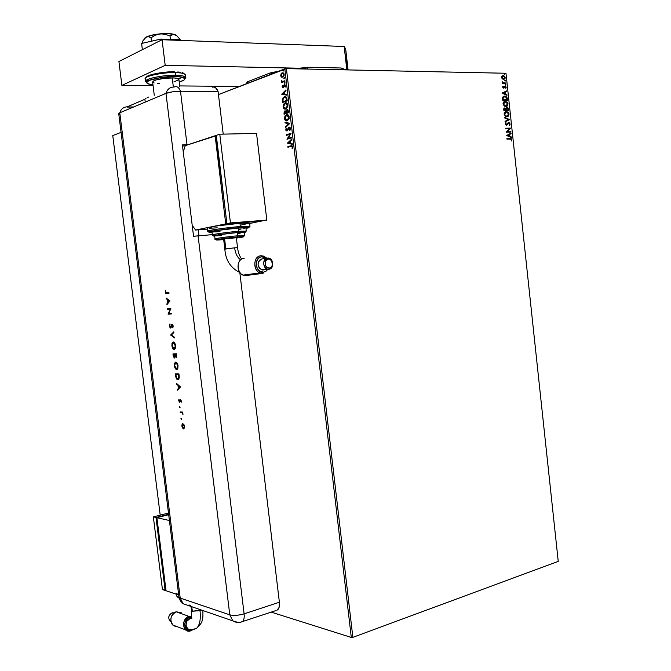 <?xml version="1.0" encoding="UTF-8"?>
<svg xmlns="http://www.w3.org/2000/svg" width="671" height="671" viewBox="0 0 671 671"><rect width="100%" height="100%" fill="white"/><g stroke="black" fill="none" stroke-linecap="round" stroke-linejoin="round"><path stroke-width="1.01" d="M284.831 68.853L351.302 637.45L271.025 612.069L351.302 637.45L284.831 68.853L218.461 94.594L286.408 68.618L505.976 73.256L558.238 561.392L352.862 637.349L286.408 68.618L284.831 68.853M160.201 515.152L112.762 135.584L121.065 132.363L112.762 135.584L160.201 515.152M281.476 77.106L283.011 77.115L284.127 75.404L284.068 73.852L283.095 72.728L281.082 73.81L280.99 76.561L281.837 77.115L281.099 75.672L281.476 77.106L282.919 77.173L284.168 74.355L281.988 72.854L281.082 73.81L280.73 75.664L281.082 73.81L282.902 72.678L281.266 74.213L281.476 77.106M283.732 81.149L282.34 81.459L281.409 80.419L282.021 81.787L281.602 82.583L284.923 81.342L284.856 80.73L282.583 81.476L281.409 80.419L282.021 81.787L281.602 82.583L284.923 81.342L284.856 80.73L283.732 81.149M285.192 87.121L285.058 84.831L284.001 84.999L282.961 87.079L282.374 85.485L282.432 87.616L283.422 87.44L284.563 85.334L285.192 87.121L285.494 85.687L284.378 84.747L283.019 87.054L282.374 85.485L282.038 86.836L282.642 85.695L282.038 86.836L283.179 87.624L284.47 85.351L285.192 87.121M282.516 101.254L282.659 102.453L287.213 100.885L286.458 97.295L285.427 96.649L284.101 96.892L282.508 99.04L282.659 102.453L287.213 100.885L286.995 99.031C286.576 96.968 285.712 96.205 284.412 96.758L282.466 99.308L282.516 101.254M288.597 112.728L288.077 110.136L286.894 109.692L285.871 111.336L285.1 110.866L284.21 111.369L284.043 114.229L288.597 112.728L288.413 111.134L286.894 109.692L285.871 111.336L284.621 111L284.043 114.229L288.597 112.728M289.847 123.447L284.982 122.248L285.058 122.91L288.74 123.741L285.51 126.752L285.586 127.415L289.838 123.338L284.982 122.248L285.058 122.91L288.74 123.741L285.51 126.752L285.586 127.415L289.847 123.447M291.474 137.303L288.069 138.318L291.004 133.336L286.442 134.712L286.509 135.324L289.914 134.292L286.978 139.274L291.541 137.916L291.474 137.303L288.069 138.318L291.004 133.336L286.442 134.712L286.509 135.324L289.914 134.292L286.978 139.274L291.541 137.916L291.474 137.303M290.946 146.404L292.011 146.421L292.346 148.417L292.699 146.773L291.96 145.641L287.842 146.664L287.909 147.268L290.946 146.404L292.229 146.907L292.346 148.417L292.699 146.773L290.92 145.775L287.842 146.664L287.909 147.268L290.946 146.404M287.423 143.116L292.296 144.332L292.212 143.669L290.652 143.275L290.392 141.053L291.759 139.803L291.684 139.14L287.423 143.116L292.296 144.332L292.212 143.669L290.652 143.275L290.392 141.053L291.759 139.803L291.684 139.14L287.423 143.116M289.763 130.543L290.577 128.79L289.989 127.331L288.715 127.398L286.894 130.375L286.223 129.755L286.676 128.513L286.349 128.127L285.997 128.664L285.829 130.249L286.978 130.979L289.511 127.767L290.09 128.639L289.763 130.543L290.56 128.455L289.117 127.163L287.029 130.317L286.223 129.755L286.349 128.127L285.754 129.889L287.188 130.887L289.184 127.775L290.09 128.639L289.763 130.543M287.188 120.805L289.142 118.398L288.815 115.697L286.869 114.607L284.965 115.957L284.487 118.918L285.997 120.814L287.633 120.612L289.209 116.972C288.673 115.001 287.75 114.246 286.45 114.707L284.429 118.566C284.974 120.512 285.896 121.258 287.188 120.805M285.804 108.996L287.758 106.555L287.431 103.854L285.485 102.789L283.59 104.164L283.103 107.15L284.621 109.029L286.207 108.819L287.825 105.121C287.28 103.158 286.366 102.411 285.066 102.889L283.053 106.798C283.598 108.736 284.521 109.474 285.804 108.996M281.694 94.217L286.542 95.156L286.458 94.485L284.907 94.192L284.638 91.952L286.005 90.61L285.93 89.939L281.694 94.217L286.542 95.156L286.458 94.485L284.907 94.192L284.638 91.952L286.005 90.61L285.93 89.939L281.694 94.217M284.831 83.405L284.781 82.365L284.387 83.036L284.881 83.38L284.714 82.382L284.831 83.405M284.278 78.7L284.227 77.66L283.833 78.213L284.21 78.717L284.596 78.046L284.11 77.702L284.278 78.7M283.38 71.017L283.33 69.977L282.936 70.539L283.313 71.042L283.699 70.363L283.212 70.019L283.38 71.017M502.285 78.91L503.871 79.421L505.07 78.381L504.886 76.687L503.778 75.697L501.774 76.326L502.025 78.633L503.569 79.446L505.146 77.534L503.342 75.588L501.975 76.058L501.556 77.475L502.285 78.91M502.713 82.944L502.26 83.464L505.724 83.514L505.666 82.986L503.057 82.785L502.118 81.619L502.713 82.944L502.26 83.464L505.724 83.514L505.666 82.986L503.309 82.868L502.118 81.619L502.713 82.944M505.833 88.337L506.186 87.255L505.573 86.274L504.55 86.299L503.535 87.616L502.822 86.307L502.973 87.893L504.005 88.052L505.146 86.66L505.833 88.337L506.186 87.255L505.213 86.148L503.535 87.616L502.973 86.114L502.587 87.129L503.611 88.136L505.213 86.668L505.833 88.337M502.671 99.233L502.78 100.273L507.519 100.273L506.949 97.245L505.397 96.129L502.99 96.859L502.78 100.273L507.519 100.273L507.351 98.687L507.226 100.273L507.351 98.687L505.179 96.087L502.663 97.597L502.671 99.233M508.61 110.438L508.282 108.392L507.444 107.561L506.253 107.737L505.859 108.559L504.777 107.922L503.829 108.551L503.879 110.48L508.61 110.438L508.459 109.071L507.167 107.486L505.859 108.559L504.777 107.922L503.77 109.507L503.879 110.48L508.61 110.438M509.591 119.639L504.617 117.417L504.684 117.995L508.45 119.606L505.037 121.325L505.104 121.904L509.583 119.547L504.617 117.417L504.684 117.995L508.45 119.606L505.037 121.325L505.104 121.904L509.591 119.639M510.866 131.533L507.36 131.617L510.505 128.127L505.783 128.22L505.833 128.748L509.364 128.673L506.202 132.17L510.925 132.061L510.866 131.533L510.631 132.07L510.866 131.533L507.36 131.617L510.505 128.127L505.783 128.22L505.833 128.748L509.364 128.673L506.202 132.17L510.925 132.061L510.866 131.533M510.086 139.014L511.176 139.249L511.461 140.985L511.864 139.685L511.134 138.587L506.89 138.578L506.949 139.107L510.774 139.04L511.461 140.985L511.864 139.685L510.916 138.528L506.89 138.578L506.949 139.107L510.086 139.014M506.563 135.508L511.512 137.563L511.453 136.993L509.868 136.339L509.666 134.418L511.101 133.68L511.034 133.11L506.563 135.508L511.512 137.563L511.453 136.993L509.868 136.339L509.666 134.418L511.101 133.68L511.034 133.11L506.563 135.508M509.314 125.519L510.186 124.101L509.197 122.625L507.947 122.894L506.37 124.697L505.691 124.018L506.202 123.087L505.867 122.684L505.389 123.196L505.372 124.546L506.446 125.217L509.088 123.129L509.7 124.009L509.314 125.519L510.178 123.959L509.255 125.427L510.178 123.959L508.97 122.558L506.37 124.697L505.691 124.018L505.867 122.684L505.204 124.018L506.446 125.217L508.928 123.078L509.7 124.009L509.314 125.519M506.949 116.779L508.492 116.117L509.079 113.802L508.048 112.124L505.934 111.545L504.785 112.158L504.147 113.584L505.246 116.184L506.949 116.779L509.121 114.112L506.362 111.512L504.156 114.204L506.949 116.779M505.85 106.597L507.402 105.951L507.989 103.636L506.957 101.95L504.844 101.363L503.695 101.967L503.049 103.384L504.156 105.993L505.85 106.597L508.031 103.946L505.263 101.329L503.057 103.997L505.85 106.597M502.017 93.143L506.991 95.357L505.338 94.074L505.137 92.153L506.58 91.457L506.513 90.887L502.017 93.143L506.991 95.357L505.338 94.074L505.137 92.153L506.58 91.457L506.513 90.887L502.017 93.143M505.573 85.175L505.9 84.647L505.406 84.303L505.297 85.066L505.917 84.739L505.473 84.294L505.129 84.731L505.573 85.175M505.137 81.132L504.978 80.26L505.137 81.132M504.433 74.54L504.76 74.011L504.265 73.667L504.433 74.54M558.238 561.392L352.862 637.349L351.302 637.45L352.862 637.349L286.408 68.618L505.976 73.256L558.238 561.392M510.019 138.545L506.899 138.637L510.623 138.595L511.864 139.685L511.285 140.876L511.495 139.375L510.245 138.553M510.757 133.252L511.101 133.68L509.373 134.485L509.583 136.406L511.453 136.993L511.21 137.438L509.583 136.406L509.373 134.485L510.757 133.252M507.41 135.5L509.364 136.129L507.41 135.5L509.205 134.653L507.41 135.5L509.205 134.653L509.364 136.129L507.41 135.5M505.791 128.287L510.505 128.127L507.075 131.684L510.581 131.6L507.075 131.684L510.212 128.195L505.791 128.287M508.517 123.137L507.133 124.94L507.972 123.405M506.16 124.756L505.431 124.236L505.666 122.86L506.202 123.087L505.406 124.085L506.362 124.697M508.366 122.625L509.893 124.034L508.366 122.625M504.642 117.626L509.583 119.547L504.642 117.626M507.771 116.544L508.719 115.345L508.71 113.575L507.351 111.914L505.615 111.629L506.362 111.512L509.121 114.112L506.655 116.846M507.192 116.226L505.565 116.066L504.55 114.967L504.458 113.315L505.456 112.233L506.781 112.065L508.643 114.129L506.597 116.326L507.192 116.226M505.8 112.141L504.349 114.246L506.228 116.293L506.89 116.251L505.523 115.773L504.634 114.171L506.412 112.04L507.452 112.3L508.66 114.38L507.544 116.125L506.513 116.226L504.349 114.246L505.749 112.158M504.357 108.006L505.859 108.559L504.357 108.006M506.53 107.553L508.459 109.071L508.316 110.447L507.922 108.316L506.53 107.553M506.68 108.073L506.026 110.002L507.008 107.997L508.006 109.314L507.779 109.994L506.026 110.002L506.58 108.081M504.525 108.526L504.022 110.019L504.844 108.45L505.54 110.01L504.022 110.019L504.424 108.534M505.825 109.935L504.022 110.019L505.825 109.935L504.307 109.943L504.357 108.677L505.372 108.635L505.825 109.935M508.073 109.918L506.026 110.002L508.073 109.918L506.311 109.927L506.504 108.207L507.704 108.35L508.073 109.918M506.68 106.379L507.754 104.626L507.377 102.864L506.261 101.74L504.483 101.455L505.263 101.329L508.031 103.946L506.303 106.555M504.676 101.958L503.258 104.055L505.657 101.883L507.553 103.963L505.506 106.144L506.135 106.043L504.466 105.884L503.46 104.768L503.359 103.124L504.366 102.051M505.791 106.068L503.258 104.055L505.162 106.119L505.791 106.068L504.424 105.582L503.56 104.097L503.787 102.73L504.978 101.883L506.689 102.344L507.536 103.846L507.276 105.263L505.791 106.068M503.904 96.188L504.76 96.054L507.058 98.763L506.135 96.716L503.904 96.188M504.106 96.699L502.856 97.958L502.923 99.82L503.141 97.882L504.818 96.582L506.647 97.773L506.689 99.828L502.923 99.82L506.689 99.828L502.923 99.82L502.948 97.622L504.005 96.716M506.236 91.021L506.58 91.457L504.844 92.229L505.053 94.158L506.932 94.787L506.68 95.223L505.053 94.158L504.844 92.229L506.286 91.541L506.236 91.021M502.873 93.185L504.827 93.848L502.873 93.185L504.676 92.372L502.873 93.185L504.676 92.372L504.827 93.848L502.873 93.185M503.325 87.683L502.814 86.316L503.309 86.425L502.722 87.18L503.468 87.633M504.676 86.224L506.186 87.255L505.708 88.228L505.758 86.853L504.676 86.224M504.869 86.744L503.72 88.136L504.852 86.744M505.531 85.15L505.255 84.387L505.917 84.739L505.515 85.167M503.921 83.045L502.537 82.726L502.042 81.837L503.015 82.952L505.666 82.986L505.431 83.506L504.215 83.053M505.095 81.116L504.81 80.344L505.481 80.705L505.078 81.132M504.03 79.363L504.827 78.314L504.6 76.771L502.504 75.689L503.158 75.571L505.146 77.534L503.904 79.413M502.755 78.918L501.69 77.568L503.384 76.117L504.718 77.534L503.753 78.901L502.948 78.968M502.671 76.2L501.69 77.568L502.47 76.251M503.518 78.918L501.69 77.568L503.518 78.918L502.051 77.819L502.755 76.167L503.913 76.293L504.651 77.199L504.366 78.599L503.518 78.918M504.097 73.751L504.777 74.112L504.382 74.54L504.382 73.667M509.205 134.653L509.364 136.129L507.695 135.433L509.205 134.653M503.208 99.744L503.141 97.882L503.795 96.85L505.104 96.599L506.437 97.379L506.982 99.744L503.208 99.744M504.676 92.372L504.827 93.848L503.158 93.101L504.676 92.372M288.27 147.167L287.842 146.664L291.893 145.632L288.203 146.647L288.27 147.167M292.128 146.27L292.422 148.249L291.952 148.207L292.598 146.899L291.768 146.278M292.279 144.231L287.792 143.108L292.279 144.231M290.518 143.141L289.947 141.447L290.518 143.141M288.522 142.747L289.947 141.447L290.149 143.158L288.522 142.747L289.947 141.447L290.149 143.158L288.522 142.747M287.331 139.165L290.275 134.292L287.322 139.132M286.869 135.215L286.442 134.712L291.021 133.437L286.811 134.703L286.869 135.215M288.438 138.31L291.482 137.404L288.438 138.31M289.713 127.742L290.459 128.639L289.973 130.308L289.469 130.124L290.459 128.639L289.511 127.767M286.92 130.996L285.754 129.889L286.542 128.362L286.106 129.612L286.601 130.853M287.012 130.384L289.578 127.129L287.255 130.367M285.913 127.113L285.51 126.752L289.1 123.741L285.058 122.91L285.36 122.332L285.427 122.902L289.1 123.741L285.913 127.113M286.769 120.897L284.429 118.566L286.45 114.707L287.272 114.607L285.661 115.496L284.764 117.836L285.2 119.824L286.534 120.855M288.228 115.471L289.117 117.14L287.222 115.236L287.968 115.337M289.117 117.14L288.664 119.203L287.482 120.184L289.117 117.14M286.811 120.268L287.482 120.184M284.89 118.39L286.525 115.32L288.748 117.14L287.473 120.042L284.89 118.39L284.957 117.249L286.358 115.378L288.32 115.94L288.74 118.004L287.75 119.849L285.947 120.126L284.89 118.39M284.395 114.112L283.908 113.114L285.284 110.883L284.303 111.956L284.395 114.112M286.24 111.336L287.406 109.65L286.24 111.336M287.339 110.296L288.421 112.267L286.727 112.829L286.257 111.537L286.962 110.304L288.421 112.267L286.962 110.304L286.332 111.084L286.358 112.837L288.421 112.267L286.358 112.837L288.052 112.275L288.236 110.975L287.431 110.279M285.645 111.512L286.257 112.988L284.798 113.466L284.361 112.837L284.756 111.579L286.223 112.678L285.284 111.512M285.854 112.678L286.257 112.988L284.437 113.466L286.257 112.988L284.437 113.466L284.772 111.579L285.544 111.688L285.854 112.678M285.343 109.096L283.053 106.798L285.066 102.889L285.921 102.78L284.278 103.703L283.388 106.068L283.816 108.048L285.158 109.071M286.844 103.644L287.616 104.751L287.666 106.446L285.771 108.467M285.435 108.476L286.425 108.241L287.725 105.305L285.863 103.418M283.514 106.614L285.141 103.502L287.725 105.305L285.737 108.383L283.514 106.614L283.858 104.693L285.141 103.502L286.475 103.644L287.154 104.5L286.911 107.385L285.896 108.325L284.73 108.4L283.514 106.614M283.011 102.328L282.466 99.308L284.412 96.758L285.318 96.632L283.112 98.318L283.011 102.328M285.242 97.27L286.651 98.176L287.037 100.432L283.422 101.682L287.037 100.432L283.053 101.682L282.927 99.484L284.135 97.521L286.651 98.176L286.962 99.769L286.483 97.857L285.334 97.261M286.592 99.769L287.037 100.432L286.592 99.769L286.668 100.432L283.053 101.682L283.003 99.048L284.227 97.48L285.921 97.605L286.592 99.769M286.534 95.089L282.063 94.225L286.534 95.089M284.772 94.091L284.202 92.38L284.772 94.091M282.785 93.781L284.202 92.38L284.403 94.091L282.785 93.781L284.202 92.38L284.403 94.091L282.785 93.781M283.12 87.087L284.378 84.747L284.848 84.722L283.405 87.045M284.84 85.36L285.427 85.754L285.284 86.936L284.84 86.878L285.46 85.913L284.747 85.36M282.969 87.708L282.407 86.844L282.969 87.708M284.915 83.363L284.387 83.036L284.99 82.432L284.915 83.363M281.954 82.449L281.526 81.971L282.382 81.787L281.35 80.923L281.745 80.554L282.382 81.787L281.954 82.449M282.843 81.476L283.682 81.3M284.361 78.658L283.841 78.331L284.445 77.727L284.361 78.658M283.087 73.307L284.143 74.917L282.793 76.712M282.424 76.712L281.543 76.419L281.124 75.118L281.837 73.634L283.162 73.433L283.716 75.295L282.424 76.712L283.187 76.569L284.127 74.523L282.65 76.645L281.141 75.513L282.265 73.374L284.127 74.523L282.868 73.315M283.456 70.975L282.944 70.656L283.548 70.044L283.456 70.975M270.136 72.963L271.017 73.231L271.126 74.171L271.017 73.231L276.595 72.049L270.136 72.963L279.044 71.092L270.136 72.963L247.482 81.795L270.136 72.963M246.894 83.565L247.482 81.795L246.232 83.825L246.785 82.65L246.894 83.565M307.62 69.071L307.477 67.83L308.559 67.268L341.145 67.997L342.311 68.593L342.453 69.801L342.311 68.593L346.001 69.876L341.145 67.997L346.161 69.885L341.145 67.997L308.559 67.268L293.789 68.778L308.559 67.268L297.144 68.845L307.477 67.83L307.62 69.071M171.55 76.578L171.399 75.337M179.828 86.903L178.914 79.438C178.754 78.49 176.532 77.97 172.237 77.87L173.353 87.045L172.237 77.87C161.376 78.213 154.842 79.564 152.619 81.912L154.263 95.274M152.636 82.038L153.206 81.116L155.672 80.008L164.697 78.264L174.359 77.953L178.889 79.262M178.813 79.757L173.881 81.896M159.463 83.481L157.358 83.405M154.145 82.952L153.173 82.583M148.333 80.73L146.446 80.184L148.333 80.73M174.678 71.805L175.307 72.611C180.725 72.535 184.139 73.365 185.531 75.085C185.297 73.617 181.891 72.795 175.307 72.611L175.634 75.286C170.199 74.582 145.456 77.727 145.389 81.526C144.751 78.742 162.919 74.959 175.634 75.286L175.274 76.528L160.419 77.601L148.819 80.495L146.622 82.088L146.63 82.818L148.803 83.984L152.954 84.605C145.573 84.135 144.961 82.474 151.118 79.631C161.065 77.266 169.109 76.242 175.257 76.536L175.307 72.611C162.583 72.258 144.424 76.058 145.062 78.876C145.121 75.043 169.864 71.881 175.307 72.611L174.678 71.805C169.578 71.16 146.773 73.953 145.968 77.626M175.634 75.286C182.21 75.454 185.615 76.268 185.85 77.719C184.458 76.024 181.053 75.211 175.634 75.286M182.789 77.324L178.377 78.767M146.043 77.408L150.363 74.959L159.832 72.854M163.607 72.367L171.18 71.831M177.79 71.948L180.407 72.242M182.411 72.686L183.745 73.256M185.531 75.085L185.85 77.719L185.246 78.44C184.114 78.633 187.821 77.366 175.274 76.528L180.977 76.955L184.928 78.591L183.955 80.109L179.232 81.996C190.832 78.658 181.799 76.284 175.257 76.536L175.257 76.536C162.91 76.075 146.177 80.411 146.815 81.636L145.389 81.526L145.372 78.172M121.887 85.393L153.089 85.678L121.887 85.393L118.918 61.506L121.887 85.393L165.192 65.322L162.063 39.723L118.918 61.506L162.063 39.723L344.173 46.492L162.063 39.723L165.192 65.322L121.887 85.393M179.711 85.922L239.413 86.467L179.711 85.922M347.209 69.901L346.764 69.239L344.978 69.197L346.764 69.239L344.173 46.492L347.209 69.901M298.57 68.199L165.192 65.322L298.57 68.199M345.682 48.991L344.173 46.492L345.682 48.991L348.073 69.927L345.682 48.991M141.606 43.456L142.369 49.671L141.606 43.456L160.847 39.069L160.998 40.26L160.847 39.069L180.499 39.799L180.574 40.411L180.499 39.799L160.847 39.069L141.606 43.456M144.684 38.121L146.177 37.064L143.015 40.654L142.244 43.305L143.015 40.654L146.177 37.064L148.61 36.72L151.034 37.786L151.453 41.208L151.034 37.786L155.32 35.177L160.168 33.844L165.225 34.255L170.031 36.008L170.451 39.421L170.031 36.008L172.078 34.54L174.477 34.431L177.06 36.041L179.576 38.868L179.685 39.774L179.576 38.868L177.06 36.041L174.477 34.431L176.129 35.186M144.324 38.675L147.31 36.544L155.924 34.372L166.483 33.55L174.477 34.431C171.164 33.516 166.391 33.324 160.168 33.844L165.225 34.255L170.031 36.008L173.227 34.271L176.54 35.597M160.168 33.844C153.953 34.481 149.289 35.555 146.177 37.064L148.61 36.72L151.034 37.786L155.32 35.177L160.168 33.844M218.083 91.457L215.525 87.691L213.957 86.995L212.363 87.18C214.67 86.458 216.582 87.884 218.083 91.457L223.208 134.125L218.083 91.457L180.499 91.239C179.006 87.574 177.144 86.123 174.896 86.861C177.144 86.123 179.006 87.574 180.499 91.239L218.083 91.457M165.318 93.655L164.697 93.714M118.733 113.684L119.782 112.803C120.99 109.012 123.447 107.024 127.171 106.823C123.447 107.024 120.99 109.012 119.782 112.803L118.742 113.709L119.782 112.803L165.98 93.378C167.23 89.318 169.805 87.205 173.697 87.037L174.896 86.861M133.697 106.957L127.532 106.974L133.697 106.957M127.171 106.823L144.886 99.291M119.237 114.104L118.801 113.835L119.237 114.104M173.697 87.037C169.805 87.205 167.23 89.318 165.98 93.378L172.397 91.843L180.499 91.239L172.397 91.843L165.98 93.378C169.704 92.053 174.544 91.34 180.499 91.239C174.544 91.34 169.704 92.053 165.98 93.378L229.784 614.829L180.214 598.079L119.782 112.803L165.98 93.378L119.782 112.803L165.98 93.378L229.784 614.829C233.701 615.793 238.473 615.466 244.101 613.848L198.096 235.848L212.338 234.649L193.542 236.293L182.403 144.911L186.999 144.617L180.499 91.239L186.999 144.617L188.467 144.584L182.403 144.911L193.542 236.293L198.096 235.848L244.101 613.848C244.487 617.53 243.95 620.105 242.508 621.589C243.95 620.105 244.487 617.53 244.101 613.848C238.473 615.466 233.701 615.793 229.784 614.829L232.82 620.868L238.121 622.47M146.236 98.109L145.448 98.511M148.694 97.052L147.318 97.622M181.153 418.15L181.355 419.308L181.053 418.184M179.719 406.567L179.87 407.733L179.719 406.567M180.566 386.949L176.632 383.535L177.974 385.313L178.369 388.501L177.454 390.195L180.566 386.949L176.632 383.535L177.974 385.313L178.369 388.501L177.454 390.195L180.566 386.949M175.718 362.072L174.393 363.741L174.661 367.222L176.28 369.419L177.178 369.335L177.84 368.387L177.916 364.99L176.465 362.332L175.165 362.248L174.351 365.796C174.737 368.052 175.5 369.276 176.649 369.478L177.236 369.293L178.041 365.72C177.639 363.464 176.867 362.248 175.718 362.072L174.905 363.12L174.678 365.485L175.718 362.08M173.235 341.975L171.919 343.695L172.187 347.192L173.806 349.348L175.357 348.266L175.433 344.852L173.982 342.218L172.715 342.16L171.877 345.766C172.262 348.023 173.026 349.23 174.175 349.406L174.728 349.214L175.55 345.573C175.156 343.326 174.385 342.126 173.235 341.975M172.766 327.851L173.152 326.215L172.598 324.487L171.709 324.487L170.509 327.44L169.805 326.098L169.948 323.917L169.419 325.77L170.065 327.75L170.971 327.893L172.237 324.865L172.766 327.851L173.126 325.921L171.885 324.303L170.568 327.44L169.805 326.098L169.948 323.917L169.453 326.123L170.644 328.077L172.187 324.865L172.766 327.851M169.964 300.952L166.064 297.966L167.398 299.618L167.792 302.831L166.894 304.676L169.964 300.952L166.064 297.966L167.398 299.618L167.792 302.831L166.894 304.676L169.964 300.952M166.66 293.571L169.017 293.294L168.941 292.657L166.039 292.9L165.435 290.308L165.812 293.437L169.017 293.294L168.941 292.657L166.618 292.933L168.941 292.657L166.618 292.933L165.603 292.053L165.435 290.308L165.242 292.061L166.66 293.571M167.473 309.39L170.208 309.138L168.069 314.187L171.558 313.894L171.474 313.256L168.731 313.491L170.879 308.425L167.398 308.752L167.473 309.39L167.75 308.719L167.473 309.39L170.208 309.138L168.069 314.187L171.558 313.894L171.474 313.256L168.731 313.491L170.879 308.425L167.398 308.752L167.473 309.39M170.635 335.005L174.519 337.907L174.435 337.228L171.382 335.005L173.848 332.497L173.764 331.818L170.635 335.005L173.797 332.095L170.635 335.005L174.519 337.907L174.435 337.228L171.382 335.005L173.848 332.497L173.764 331.818L170.635 335.005M173.202 355.781L174.259 357.978L175.206 356.637L176.247 357.391L176.473 353.793L172.967 353.885L173.202 355.781L174.477 358.012L175.206 356.637L176.314 357.349L176.473 353.793L172.967 353.885L173.202 355.781M175.71 376.079L176.783 379.132L178.612 379.417L179.283 377.58L178.956 373.915L175.441 373.898L175.71 376.079C176.003 378.327 176.716 379.534 177.865 379.685L178.536 379.476L179.283 377.58L178.956 373.915L175.441 373.898L175.71 376.079M181.388 400.956L180.348 399.673L179.459 401.619L178.88 399.287L179.333 402.147L179.971 402.105L180.642 400.26L181.187 402.256L181.388 400.956L180.306 399.706L179.551 401.644L178.88 399.287L178.712 400.738L179.635 402.273L180.533 400.293L181.187 402.256L181.388 400.956M182.973 414.527L182.722 412.095L180.138 411.944L180.214 412.564L182.193 412.933L182.973 414.527L182.722 412.095L180.138 411.944L180.214 412.564L181.984 412.791L182.973 414.527M183.854 424.391L182.596 423.644L181.816 425.146L182.277 427.712L183.628 428.92L184.55 427.435L183.854 424.391L182.386 423.753L181.849 426.16L183.502 428.912L183.988 428.777L184.525 426.379L183.854 424.391M240.352 622.269L275.915 610.576M276.93 610.342L279.077 607.481L279.388 602.239L239.824 272.569L279.388 602.239L244.101 613.848L279.388 602.239C279.757 605.838 279.186 608.371 277.693 609.847M182.537 146.052L185.23 145.775L182.537 146.052M119.782 112.803L118.725 113.634L178.956 597.089L180.214 598.079L119.782 112.803M183.124 603.732L180.214 598.079L178.956 597.089L180.323 600.872L183.124 603.732L232.82 620.868L229.784 614.829L180.214 598.079L183.124 603.732L187.704 605.309M190.715 605.292L189.407 605.057M165.636 292.237L166.383 293.504L169.017 293.294L167.02 293.529L165.628 292.179M165.594 291.952L165.695 290.593L165.594 291.952M167.205 304.307L166.811 303.988L168.111 302.453L167.205 304.307M167.792 299.92L166.148 298.662L166.467 298.268L169.637 301.019L168.463 302.411L169.637 301.019L168.111 302.453L167.792 299.92L169.637 301.019L167.792 299.92L169.285 301.069L168.111 302.453L167.792 299.92M171.558 313.877L168.069 314.187L170.568 309.088L167.834 309.339L170.568 309.088L168.421 314.145L171.558 313.877M169.805 326.039L170.073 324.227L169.805 326.039M170.929 327.389L171.608 324.663L172.254 324.244L170.971 327.381M172.95 327.465L172.481 327.289L173.118 325.838L172.95 327.465M172.548 324.814L173.034 325.427L172.506 324.823M170.837 328.01L169.847 326.324L170.862 327.993M174.477 337.563L170.652 335.097L174.477 337.563M174.477 349.348L172.296 346.127L173.093 348.316L174.477 349.348M173.747 342.562L174.854 343.418L175.55 345.565L174.099 348.769L171.877 345.766L172.9 342.755L173.504 342.587M172.204 345.406L173.319 341.975L172.43 343.074L172.204 345.406M174.452 348.719L175.55 345.565L175.399 347.763L174.594 348.694M173.42 342.613L175.55 345.565L173.319 342.613L175.198 345.624L175.039 347.821L174.099 348.769L172.917 347.897L172.229 345.733L172.388 343.569L173.395 342.613M176.28 357.375L175.206 356.637L176.28 357.375M174.712 357.945L173.537 355.555L174.712 357.945M174.67 357.316L173.781 356.704L173.328 353.869L173.403 354.506L175.064 354.414L175.173 356.796L174.754 357.324L175.232 356.158L174.703 354.473L175.232 356.158L174.393 357.383L173.403 354.506L175.064 354.414L173.403 354.506L174.703 354.473L174.754 357.324M176.238 356.737L176.548 354.38L175.97 356.804L175.064 354.464L176.548 354.38L176.381 356.746M175.064 354.464L176.548 354.38L175.064 354.464L176.196 354.439L176.087 356.771L175.064 354.464M176.976 369.427L174.787 366.249L175.567 368.354L176.993 369.419M176.23 362.65L177.329 363.531L178.016 365.544L177.874 367.876L177.069 368.773M177.001 368.79L178.033 365.695L176.574 368.849L174.703 365.77L175.357 362.852L175.919 362.684M175.802 362.701L178.033 365.695L175.802 362.701L176.976 363.59L177.681 365.754L177.521 367.934L176.649 368.849L175.391 367.951L174.703 365.77L174.863 363.623L175.802 362.701M178.142 378.998L179.258 377.152L179.031 374.485L178.905 377.211L177.79 379.056L176.314 377.345L175.877 374.535L179.031 374.485L175.877 374.535L175.802 373.898L175.877 374.527L179.031 374.485L179.232 377.563L178.561 378.897M178.26 379.627L178.218 379.627C177.069 379.476 176.356 378.268 176.062 376.02L176.809 378.637L178.26 379.627M177.773 389.868L177.37 389.507L178.687 388.173L177.773 389.868M178.377 385.666L176.716 384.223L177.035 383.887L180.231 386.907L179.04 388.115L180.231 386.907L178.687 388.173L178.377 385.666L180.231 386.907L178.377 385.666L179.878 386.974L178.687 388.173L178.377 385.666M181.329 401.854L180.91 401.82L181.405 401.342L181.329 401.854M179.031 400.142L179.098 399.606L179.031 400.142M179.853 401.568L180.658 399.639L179.962 401.568M180.054 407.574L179.501 407.129L179.887 406.66L180.054 407.574M181.682 412.573L180.214 412.564L180.499 411.96L181.43 412.556M181.489 419.157L180.927 418.712L181.313 418.243L181.489 419.157M183.879 428.844L182.587 427.57L183.879 428.844M182.151 425.28L182.839 423.619L182.16 425.28M183.376 424.189L184.173 424.986L182.923 424.248L184.517 426.286L183.426 428.283L182.168 426.186L182.998 424.231M184.567 427.125L184.148 428.106L184.567 427.125M178.671 374.552L178.813 377.999L177.58 379.031L176.439 377.731L175.877 374.535L178.671 374.552M183.426 428.283L182.193 426.379L182.831 424.248L184.181 426.152L184.08 427.754L183.426 428.283M223.619 239.069L224.592 238.801L225.808 248.907L234.615 247.825C235.462 253.68 237.475 257.689 240.671 259.845C237.475 257.689 235.462 253.68 234.615 247.825L224.835 249.134L225.808 248.907L224.592 238.801L223.619 239.052L224.835 249.134C225.599 260.231 230.648 268.056 239.975 272.611M266.202 258.293L262.99 256.775L260.499 257.027L258.335 258.41L256.381 262.126L256.548 266.63L257.84 269.314L259.862 271.252L263.56 272.158L263.074 273.332L246.223 275.496C237.014 276.972 234.825 258.821 244.16 258.31C236.603 258.612 235.806 272.644 243.221 275.085L246.223 275.496L263.074 273.332L263.56 272.158C255.408 273.458 253.462 257.203 261.724 256.75L260.977 255.743C251.533 256.255 253.755 274.825 263.074 273.332L260.038 272.912C252.531 270.396 253.336 256.045 260.977 255.743L263.82 256.129L266.84 258.234M267.561 258.092L268.325 259.107C273.03 258.402 274.137 267.763 269.381 268.065L271.344 267.083L272.46 264.936L271.621 260.776L269.776 259.3L268.325 259.107L266.949 259.593L265.481 261.413L265.12 263.091L265.641 265.666L267.243 267.528L269.381 268.065L268.886 269.256C274.808 268.87 273.433 257.219 267.561 258.092L269.381 258.335C274.036 262.613 273.869 266.253 268.886 269.256L269.381 268.065C264.668 268.803 263.544 259.375 268.325 259.107L267.561 258.092C261.606 258.419 263.007 270.178 268.886 269.256L266.991 268.987C262.386 264.668 262.579 261.036 267.561 258.092L261.984 258.914C257.018 261.841 256.825 265.448 261.413 269.734L268.886 269.256L262.395 269.985L259.191 267.947L258.05 264.944L258.452 261.774L260.273 259.518L261.984 258.914M240.461 225.162L249.62 223.158L239.958 223.284L240.344 226.521L239.891 227.712C245.385 227.217 253.495 226.932 245.955 228.434L249.067 227.519L245.578 227.343L228.45 228.853L211.759 231.252L208.815 232.174L212.053 232.317C206.559 232.501 208.119 231.864 216.725 230.405L239.891 227.712L240.344 226.521C234.967 226.756 207.985 230.036 207.607 231.16C207.188 230.388 227.226 227.536 240.344 226.521L239.958 223.284C228.182 224.299 218.301 225.548 210.325 227.033L207.222 227.972L207.607 231.16C206.92 232.51 226.706 228.358 240.017 227.662L248.798 227.1L249.998 226.362L240.344 226.521L249.998 226.362L249.62 223.183L239.958 223.284L216.02 226.043L207.23 228.031M210.266 231.42L213.294 231.285M212.455 231.923L219.065 230.262L238.138 228.056L238.532 231.277C234.221 231.495 212.69 234.104 212.371 234.942L212.371 234.942C212.053 234.372 228.048 232.124 238.532 231.277L238.138 228.056C227.654 228.878 211.667 231.143 211.986 231.755L212.371 234.942C211.935 235.378 212.858 235.487 215.148 235.269L238.197 232.409L238.532 231.277L246.274 231.092L238.532 231.277L238.079 232.46L245.15 231.898L246.274 231.092L245.896 227.914L238.138 228.056L245.544 227.754L243.154 228.677M214.653 236.049C207.205 236.142 232.795 232.669 238.079 232.46L220.205 234.531L214.552 235.529L213.571 235.924L214.653 236.049M215.014 238.985L215.005 238.951C214.745 238.49 228.719 236.553 237.878 235.789L237.433 236.964C246.005 236.343 245.653 236.729 236.393 238.113L243.439 236.653L232.376 237.459L217.069 239.597L222.671 239.664C207.314 241.057 222.571 238.23 237.433 236.964L237.878 235.789C229.247 236.511 215.995 238.314 215.123 238.868M214.628 235.798L223.384 234.137L237.492 232.569C228.333 233.315 214.359 235.278 214.619 235.764L215.005 238.951C214.368 239.497 215.592 239.581 218.679 239.203L237.559 236.913C241.904 236.871 244.269 236.418 244.663 235.571L237.878 235.789L237.492 232.569L243.095 232.241L244.286 232.376L243.229 232.762M217.505 234.951L216.808 235.001M207.356 229.096L195.555 230.044L225.741 223.888L215.131 135.743L216.33 135.71L185.271 145.641L183.25 151.872L185.271 145.641L215.131 135.743L225.741 223.888L261.992 221.061L225.741 223.888L195.555 230.044L207.356 229.096M209.201 228.266L217.287 227.838M261.975 220.918L249.654 223.502L261.975 220.918M216.196 136.825L226.798 222.697L216.196 136.825M192.2 225.288L195.555 230.044L192.2 225.288M256.54 133.42L219.778 134.2L216.28 135.357L219.778 134.2L230.438 222.931L226.907 223.653L216.28 135.357L226.907 223.653L266.815 220.105L226.907 223.653L266.815 220.105L256.54 133.42L266.815 220.105L230.438 222.931L219.778 134.2L256.54 133.42M241.099 229.046L238.591 229.44M219.996 231.587L213.537 231.956M244.311 232.644L245.343 232.25L244.076 232.107L238.079 232.46C243.732 231.94 245.812 231.998 244.311 232.644M240.101 233.349L237.903 233.684M221.615 235.571L215.022 235.898M244.663 235.571L244.286 232.392L237.492 232.569L237.878 235.789L244.546 235.655M222.671 239.664L223.686 239.572M237.417 247.725L234.615 247.825L237.542 247.666L236.326 237.601L224.592 238.801L235.328 237.861M246.223 275.496L249.218 274.313L246.223 275.496M263.56 272.158L265.917 271.302L267.779 269.406M263.3 269.994L265.003 269.381M266.806 258.201L260.977 255.743L261.724 256.75L266.353 258.419M189.558 617.463C182.395 619.442 184.022 632.711 191.126 630.061L192.166 629.599L188.937 630.279L186.966 629.499L185.506 627.846L184.718 624.324L185.263 621.765L186.588 619.526L188.484 617.932L191.47 617.228L188.492 617.924L186.605 619.518L184.911 623.007L184.785 625.565L185.49 627.888L187.905 630.061L191.134 630.111L190.774 630.832L192.971 629.624L190.774 630.832L185.641 629.91C182.042 624.525 183.158 620.021 188.979 616.389L189.558 617.463L188.979 616.389L191.621 616.188L188.979 616.389L176.238 611.793L188.979 616.389C180.734 618.654 182.638 633.885 190.774 630.832L191.134 630.111C184.005 632.778 182.344 619.45 189.558 617.463L190.119 618.494L189.558 617.463M191.42 629.348C185.28 631.629 183.946 620.189 190.119 618.494L186.924 621.17L185.968 625.464L187.704 628.761L189.532 629.532M191.042 606.458L191.554 610.602L192.317 611.222L191.755 606.71L192.317 611.222L201.535 610.082L200.017 610.685C200.914 619.174 199.79 625.028 196.662 628.241M191.881 618.31L190.119 618.494M192.258 629.599L191.134 630.111L192.258 629.599M172.12 612.799L173.604 613.344L172.12 612.799C168.505 615.03 167.817 617.79 170.065 621.103L170.937 621.623C167.7 618.587 168.094 615.651 172.12 612.799L174.259 612.808M181.195 612.673L176.238 611.793C170.476 615.341 169.369 619.761 172.925 625.053L176.079 626.253C169.092 626.437 169.235 613.596 176.238 611.793M178.696 594.984L176.943 594.204M168.698 514.699L156.897 517.685L166.039 590.757L178.452 594.909L166.039 590.757L156.897 517.685L168.698 514.699M169.419 520.52L156.897 517.685L169.419 520.52M165.829 589.306L156.93 518.188L165.829 589.306M155.999 517.484L153.34 516.88L168.488 513.063L153.34 516.88L155.999 517.484L165.133 590.455L165.972 590.203L162.449 589.557L165.133 590.455L155.999 517.484L168.639 514.288L155.999 517.484M162.449 589.557L153.34 516.88L162.449 589.557M178.452 594.909L176.02 593.013M179.199 598.28L176.364 595.773L179.082 597.777L176.364 595.773L176.154 594.137M177.823 597.291L179.165 598.146M192.485 629.583L196.653 628.249C199.79 625.028 200.914 619.182 200.017 610.685L192.317 611.222L191.545 610.568M198.239 229.834L198.96 235.773M127.314 107.083L133.445 107.058M144.877 99.191L145.238 102.101M232.82 620.868C235.999 622.73 239.228 622.973 242.508 621.589M261.413 269.734L266.991 268.987M243.221 275.085L260.038 272.912M237.534 247.674C238.171 252.464 239.555 256.272 241.703 259.107M202.919 610.551C202.81 618.494 203.858 621.757 196.553 628.333C193.231 629.884 190.287 630.027 187.704 628.761M191.554 610.602L191.403 617.748M185.641 629.91L172.925 625.053M170.887 621.413L170.065 621.103"/></g></svg>

